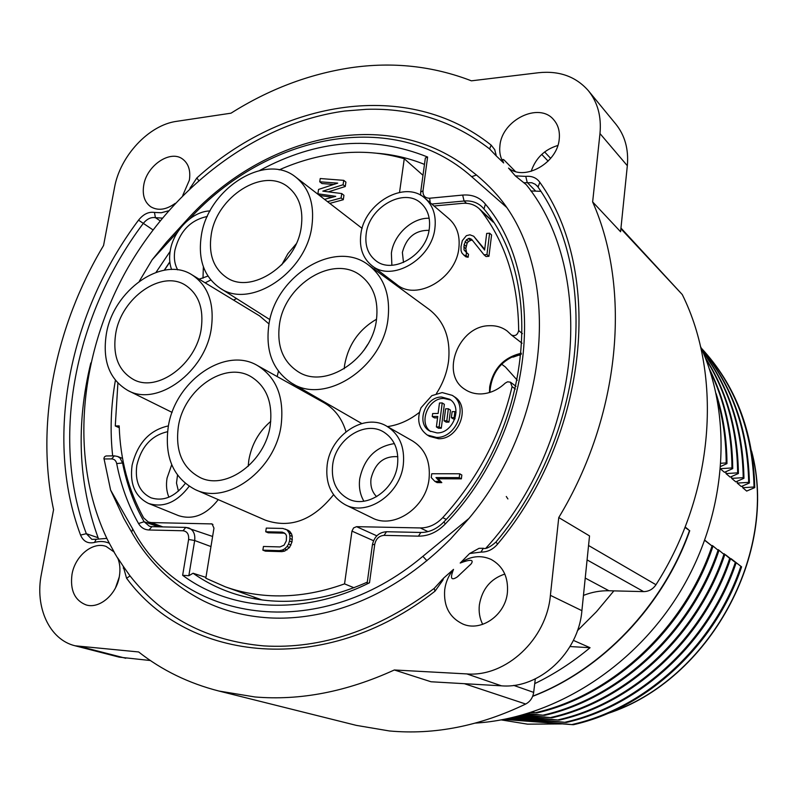 <?xml version="1.0" encoding="UTF-8"?>
<svg xmlns="http://www.w3.org/2000/svg" width="797" height="797" viewBox="0 0 797 797"><rect width="100%" height="100%" fill="white"/><g stroke="black" fill="none" stroke-linecap="round" stroke-linejoin="round"><path stroke-width="1.2" d="M258.198 599.394L252.938 596.694M511.046 357.136L513.368 357.046L521.208 354.306M517.303 380.259L505.418 367.009L501.612 364.169M168.476 210.826L161.263 212.749L154.459 212.44C148.68 211.554 143.37 214.124 138.529 220.151C69.698 311.647 43.805 436.985 80.557 535.076C83.316 541.452 87.969 543.913 94.524 542.428C99.784 540.954 104.716 541.233 109.338 543.275L107.087 538.931C69.239 459.271 79.112 355.721 126.056 271.03C173.457 186.578 256.644 122.987 344.732 111.022L366.51 109.309C412.288 107.894 453.314 121.094 489.587 148.909L496.282 155.953L494.738 149.687L491.161 145.124C407.675 78.395 282.258 100.273 196.799 177.99L189.875 188.54M109.338 543.275L114.14 552.012L106.16 546.453C92.761 541.293 74.988 555.947 71.999 574.408C69.977 590.109 74.619 600.261 85.956 604.863C99.197 609.307 116.551 594.622 119.361 576.361C120.506 569.576 119.948 563.419 117.697 557.91L123.166 566.159L126.574 578.233C188.002 662.058 324.787 677.998 435.013 591.175L442.793 580.276L443.62 578.114L453.513 569.377C448.651 575.344 445.712 582.159 444.696 589.82C443.481 606.198 449.518 617.595 462.818 624.021C481.069 632.17 505.497 615.065 507.42 592.41C508.436 577.078 503.017 566.089 491.161 559.444C480.721 554.812 470.409 556.017 460.208 563.041L469.602 553.536L480.96 552.082C487.395 552.191 492.935 549.532 497.607 544.102C589.362 435.003 603.698 271.498 539.838 182.324C536.58 177.801 531.888 175.818 525.771 176.376L515.33 175.878L508.546 168.087C524.585 181.537 557.492 162.986 559.235 139.047C560.002 131.296 558.149 124.86 553.676 119.719C539.051 101.697 501.911 119.998 499.928 145.632C499.161 152.247 500.396 158.015 503.644 162.957L496.282 155.953M443.62 578.114L434.186 588.415C378.246 630.128 321.47 649.296 263.857 645.909C207.34 640.838 162.747 617.516 130.06 575.942L123.166 566.159M468.955 518.439L422.878 556.316C317.067 645.291 180.71 621.501 132.71 528.959L131.625 532.147C148.87 562.533 173.039 585.556 204.122 601.207C224.007 610.93 245.755 616.489 269.356 617.884C288.424 618.92 307.971 616.978 328.015 612.056C372.289 600.848 413.185 576.44 450.703 538.832L468.955 518.439C547.31 425.14 560.859 285.446 506.842 207.539C499.161 196.381 489.049 185.542 476.486 175.021L463.465 164.76C381.325 105.921 260.29 137.532 186.08 220.779L186.388 221.616M114.17 455.864L106.011 455.964L104.566 456.771L103.929 458.255L110.604 490.075L123.744 518.259L131.525 531.968M186.03 220.829L166.553 242.109L152.207 259.692L139.336 281.221M182.712 195.554L189.367 180.152C190.772 170.678 188.56 163.684 182.732 159.151C170.438 149.438 146.688 165.507 143.729 185.233C142.185 195.066 144.556 202.259 150.822 206.812C158.085 210.986 166.214 209.83 175.23 203.345M114.499 187.694C120.008 156.013 148.85 124.98 176.715 121.323L231 113.184C268.858 89.314 308.708 74.181 350.56 67.775C392.542 61.608 432.831 65.952 471.416 80.826L538.533 72.726C559.255 70.574 575.842 76.532 588.286 90.599C597.67 102.215 601.566 116.531 599.982 133.567L592.639 201.92C631.543 289.411 620.644 415.446 558.757 517.562L550.398 595.339C546.612 639.373 505.886 677.171 466.863 673.923L394.346 669.978C346.575 691.786 300.09 700.772 254.891 696.957L218.916 691.039C188.73 683.318 161.97 670.297 138.648 651.956L75.097 645.789C49.304 639.642 34.689 607.085 41.384 574.089L53.568 509.691C35.277 423.944 55.242 326.262 103.56 245.506L114.499 187.694M75.097 645.789L119.211 657.146L150.384 660.524M115.545 587.768L119.241 577.028M394.346 669.978L431.018 681.764L501.452 685.828C539.31 689.086 578.492 652.952 581.9 610.671L589.531 535.913L558.757 517.562M218.916 691.039L356.309 725.37L389.374 730.959C434.345 735.063 479.784 726.087 525.711 704.03C530.194 701.609 532.844 697.724 533.671 692.384L535.305 678.905M482.683 624.37C479.694 618.382 478.589 611.867 479.376 604.843C482.095 589.073 490.573 578.811 504.83 574.069M592.639 201.92L620.584 231.758L627.329 165.726C628.773 149.258 624.908 135.351 615.732 123.993L588.286 90.599M577.407 630.736L596.455 611.717L613.879 590.876L643.627 591.613C648.788 591.543 652.902 589.252 655.971 584.729C714.461 493.283 722.74 375.915 682.282 294.571L620.963 228.042M531.181 171.325C535.664 158.135 544.54 149.517 557.82 145.482M688.359 529.547L685.121 526.976M532.655 696.339C601.855 669.948 663.243 606.079 689.744 530.732L684.962 527.395M534.727 683.627C554.234 674.192 572.674 662.227 590.059 647.712L570.034 646.546M590.059 647.712L573.372 640.37M583.464 595.409C591.733 592.121 600.241 590.567 608.988 590.756L613.879 590.876M742.694 485.901L742.704 487.714L746.679 491.072L754.749 487.605C753.364 431.416 735.521 384.891 701.23 348.04M737.235 481.239L737.235 483.092L741.28 486.519L749.409 482.992C748.244 429.912 732.343 385.29 701.699 349.106M731.656 476.486L731.656 478.379L735.79 481.876L743.96 478.29C743.073 429.175 729.394 387.043 702.914 351.895M725.967 471.635L725.967 473.577L730.182 477.144L738.401 473.498C737.863 429.802 726.814 391.178 705.265 357.624M720.637 469.074L724.463 472.312L732.732 468.606C732.433 432.133 724.652 398.918 709.39 368.971M530.892 712.528L536.969 712.907C613.052 695.562 685.271 628.982 712.837 546.632L704.807 540.187M712.388 545.527L718.824 550.837L712.388 545.527M718.286 549.671L724.692 554.961L718.286 549.671M724.055 553.736L730.441 558.996L724.055 553.736M509.602 718.266L566.348 722.451C640.19 705.983 709.808 641.974 736.079 562.951L725.499 554.921M503.993 719.422L573.342 724.722C646.756 708.394 715.527 645.162 741.608 566.836L731.128 558.876M522.643 719.312L508.177 718.575M754.749 487.605L754.052 486.997C752.697 431.217 735.103 384.921 701.26 348.11M754.052 486.997L742.704 487.714M749.409 482.992L748.692 482.374C747.566 429.782 731.945 385.449 701.818 349.365M748.692 482.374L737.235 483.092M743.96 478.29L743.222 477.662C742.376 429.155 729.026 387.422 703.153 352.463M743.222 477.662L731.656 478.379M738.401 473.498L737.653 472.85L725.967 473.577M737.653 472.85C737.145 429.981 726.495 391.945 705.694 358.73M732.732 468.606L731.975 467.949L720.667 468.646M731.975 467.949C731.706 432.711 724.423 400.473 710.117 371.213M720.857 466.375L726.954 463.615C726.874 438.998 723.258 415.665 716.114 393.608M726.954 463.615L726.167 462.937L721.076 463.256M726.167 462.937C726.117 440.592 723.128 419.252 717.2 398.928M536.969 712.907L531.938 712.189M704.747 540.366L712.837 546.632M535.953 712.578C612.156 695.173 684.324 628.564 712.03 546.065M525.671 714.132L544.53 715.357L527.674 713.534M544.53 715.357C620.116 698.252 691.676 632.16 718.824 550.837M543.534 715.039C619.259 697.823 690.69 631.852 718.037 550.279M520.401 715.616L551.942 717.768L523.221 714.839M551.942 717.768C627.05 700.822 697.724 635.588 724.692 554.961M550.966 717.449C626.223 700.424 696.927 635.079 723.915 554.413M515.061 716.991L559.215 720.129L518.528 716.114M559.215 720.129C633.575 703.422 703.781 638.965 730.441 558.996M558.259 719.821C632.718 703.074 702.894 638.576 729.683 558.458M566.348 722.451L513.537 717.37M725.539 554.782L736.079 562.951M565.402 722.142C639.403 705.564 708.882 641.665 735.332 562.433M573.342 724.722L508.157 718.575M572.415 724.423C645.968 708.015 714.76 644.703 740.871 566.318L741.608 566.836M731.178 558.747L740.871 566.318M376.642 496.68C372.04 492.038 370.167 486.021 371.033 478.608C374.988 463.097 383.915 455.794 397.823 456.691M178.428 491.141L176.496 483.062L177.512 475.171M171.714 464.741L167.071 478.051C165.915 485.034 166.523 491.41 168.884 497.189M270.751 421.364C258.925 431.546 251.623 444.437 248.843 460.048L248.186 466.355M376.533 319.218C358.939 329.49 348.309 344.752 344.623 365.006L344.204 368.792M363.741 350.56L367.696 344.493M296.125 243.922L287.886 253.695L281.71 264.893M394.385 443.61C375.785 446.529 364.239 458.185 359.756 478.579C358.65 487.017 360.025 494.558 363.88 501.203M203.365 266.786L202.996 278.193M429.175 218.248C412.089 217.591 393.579 234.846 391.387 253.257L391.875 265.252M403.491 262.482L402.375 252.41C406.321 237.496 415.207 230.134 429.025 230.333M376.752 153.233C393.339 154.508 409.25 158.224 424.472 164.401M186.279 527.494L188.829 527.953C193.432 530.005 195.375 534.199 194.677 540.515L188.839 575.723L182.643 575.304C230.702 611.03 302.372 616.34 369.499 582.766L367.098 583.563L372.408 544.779L374.739 544.331L369.499 582.766M420.706 191.918L425.349 157.995L427.61 157.029C372.996 135.082 317.047 139.545 259.772 170.428M460.208 563.041C470.32 559.225 474.006 559.454 471.276 563.748L469.832 565.183M459.251 575.165L457.368 576.859C451.182 580.963 449.897 578.473 453.513 569.377M495.893 542.099C489.996 547.25 485.811 549.302 483.341 548.266L479.057 548.316L469.602 553.536M515.33 175.878L526.349 184.765C597.421 272.753 582.657 441.956 485.971 548.097M503.644 162.957C502.16 159.689 502.309 158.703 504.102 160.008L515.37 171.475M530.852 190.971L540.774 191.32M98.519 538.722L98.081 537.716C78.275 482.713 75.854 424.472 90.808 362.964M188.839 575.723L193.073 573.232L205.945 577.407M367.287 582.159C320.872 602.652 277.147 606.716 236.111 594.343C220.43 589.491 206.084 582.448 193.073 573.232M376.802 535.823L356.558 526.668L420.308 527.943L427.949 531.619M434.026 205.985L462.35 203.355C468.995 202.827 474.584 204.59 479.127 208.645L481.398 211.135C505.796 243.215 518.219 283.025 518.668 330.576C517.602 334.969 515.211 336.454 511.475 335.049L507.271 331.094C502.11 327.218 496.123 325.425 489.308 325.714C458.713 325.734 439.894 373.893 464.701 389.255C469.433 392.493 474.853 394.047 480.96 393.937C489.876 393.549 497.966 389.942 505.228 383.118L507.579 381.803L510.389 382.171L512.082 386.635C500.416 435.849 477.303 479.515 442.753 517.632C436.188 524.486 428.706 527.923 420.308 527.943M279.179 169.881C298.556 161.273 318.282 155.784 338.356 153.422C361.081 150.802 383.058 152.576 404.268 158.733L399.546 192.356M356.558 526.668L353.569 527.933L351.965 531.111L373.524 540.715M162.897 526.907L151.191 522.563L212.062 523.928L213.965 528.122L205.815 578.223L225.322 586.821C239.748 591.972 255.02 594.941 271.159 595.728C295.079 596.823 319.547 592.878 344.553 583.872L351.965 531.111M151.191 522.563L148.362 522.035L143.659 517.911C128.417 490.394 120.257 459.73 119.181 425.897L115.276 425.967L117.896 383.178M164.421 270.173L169.841 262.054M277.147 376.553L278.462 371.282M269.027 323.981L259.573 315.891L192.037 274.865C208.176 285.655 214.602 303.527 211.305 328.503C205.277 372.01 157.168 407.078 128.018 390.56C109.518 379.721 102.285 360.921 106.31 334.172C113.134 290.357 162.409 255.389 192.037 274.865M195.295 489.627C173.268 477.951 164.252 457.06 168.247 426.933C174.782 381.424 224.973 345.978 257.471 365.554C276.42 377.32 284.32 397.135 281.162 425.02C275.533 469.881 227.175 505.487 195.295 489.627L265.361 520.162C290.267 528.8 313.002 520.321 333.554 494.728M345.998 431.735C341.993 418.465 334.62 408.781 323.881 402.674L257.471 365.554M374.769 269.635L374.929 267.922M362.117 228.38L295.747 177.123C309.256 188.102 314.646 204.401 311.906 226.049C306.307 272.723 249.939 309.724 219.942 288.056C204.072 276.848 197.855 259.473 201.282 235.942C207.698 189.068 265.391 152.018 295.747 177.123M345.3 504.76L372.02 517.821C393.688 529.646 426.246 507.709 429.075 478.758C430.609 461.463 425.1 448.86 412.537 440.95L386.764 426.216C399.436 434.206 404.956 447.027 403.312 464.671C400.283 494.2 367.168 516.725 345.3 504.76C331.243 496.78 325.206 483.47 327.178 464.84C330.586 435.013 364.618 412.557 386.764 426.216M371.85 265.59L396.747 284.509C416.512 301.415 456.103 278.651 458.873 248.036C460.188 235.573 456.85 225.77 448.87 218.647L424.96 198.234C433 205.417 436.328 215.359 434.923 228.052C431.964 259.204 391.755 282.636 371.85 265.59C362.854 258.228 359.178 247.807 360.832 234.338C364.139 203.155 404.926 179.654 424.96 198.234M233.491 300.041L236.619 298.606M189.148 486.319C176.894 502.409 163.335 508.107 148.471 503.425L178.498 515.619C192.994 520.252 206.244 514.922 218.258 499.629M469.453 238.333L466.424 239.738L464.103 244.589L463.993 249.85L466.494 252.589L466.115 255.548L463.884 255.13L461.891 252.938L461.045 250.656L461.005 246.582L462.33 240.644L466.375 235.673L469.901 234.796L473.717 236.241L484.616 250.039L486.688 233.431L489.597 233.192L491.58 234.966L488.94 256.305L486.021 256.524L484.018 254.801L471.605 239.329L469.453 238.333L471.465 240.076L468.447 241.481L467.072 243.334L465.827 248.664L466.653 252.719M484.706 249.351L473.717 236.241M463.884 255.13L465.916 256.833L468.138 257.252L468.516 254.303L466.494 252.589M471.465 240.076L472.651 240.624M441.807 482.613L437.075 482.603L434.893 481.388L431.247 477.562L431.745 473.747L459.71 473.777L461.842 475.012L461.363 478.848L438.151 478.788L441.807 482.613L439.635 481.408L434.893 481.388M328.334 191.848L345.26 186.518L345.918 182.124L343.736 180.351L343.079 184.745L345.26 186.518M324.708 199.3L335.716 196.341L317.883 193.801L318.561 189.427L337.709 183.141L319.736 181.796L321.948 183.549L333.744 184.446M317.883 193.801L320.105 195.534L332.259 197.267M329.968 203.335L343.278 199.718L343.945 195.315L341.754 193.561L341.086 197.975L343.278 199.718M284.688 533.163L268.19 532.785L265.72 531.758L266.278 528.092L282.796 528.441L287.827 530.154L289.789 531.43L291.572 533.94L292.28 536.431L291.981 542L289.53 547.519L284.668 551.096L281.889 551.644L265.371 551.145L262.871 550.159L263.448 546.473L279.986 546.931L284.031 545.188L286.302 540.894L286.502 535.943L285.715 534.07L282.228 532.127L284.708 533.173M427.282 435.032L429.453 436.338L438.569 438.729C458.753 439.605 471.166 406.42 454.36 396.767L452.248 395.362C469.074 405.035 456.631 438.3 436.407 437.423L427.282 435.032C418.604 428.647 416.522 419.551 421.035 407.735L431.835 395.661L442.186 392.572L452.248 395.362M436.377 393.598C442.963 383.387 447.027 372.528 448.562 361.031C450.763 338.376 444.248 321.141 429.015 309.326L368.463 265.022C384.074 277.147 390.58 295.129 388 318.959C382.869 367.606 325.027 405.205 291.822 383.218C273.102 370.894 265.421 351.616 268.788 325.395C274.855 276.18 334.84 238.612 368.463 265.022M291.822 383.218L361.748 423.526M387.442 426.604C398.749 424.99 409.399 420.248 419.391 412.388M422.978 175.3L404.268 158.733M492.636 221.207L479.346 208.854M115.276 425.967L119.241 427.72M256.883 598.109L256.793 598.696M344.553 583.872L354.007 587.778M115.704 333.664C112.467 355.562 118.434 370.864 133.607 379.581C157.427 392.772 196.241 364.259 201.193 329.041C203.912 308.828 198.752 294.272 185.721 285.396C161.711 269.276 121.234 297.769 115.704 333.664M178.329 426.764C175.141 451.431 182.573 468.437 200.615 477.802C226.657 490.424 265.63 461.503 270.263 425.2C272.883 402.634 266.537 386.495 251.234 376.812C224.884 360.573 183.619 389.464 178.329 426.764M211.175 235.055C208.425 254.323 213.566 268.479 226.587 277.515C251.165 294.88 296.633 264.763 301.246 227.006C303.508 209.481 299.194 196.221 288.305 187.215C263.757 166.493 216.366 196.64 211.175 235.055M332.668 464.83C331.004 480.89 336.274 492.277 348.458 498.972C367.138 508.795 394.943 489.617 397.534 464.681C398.958 449.837 394.366 438.968 383.775 432.074C364.966 420.049 335.557 439.197 332.668 464.83M366.182 233.89C364.777 245.506 367.995 254.432 375.825 260.669C392.921 274.855 426.774 254.871 429.314 228.53C430.51 217.85 427.76 209.432 421.065 203.295C404.149 187.116 368.981 207.11 366.182 233.89M171.574 269.506C169.512 263.777 169.084 257.451 170.279 250.517C173.497 230.323 192.615 211.185 210.039 210.946M210.797 280.006L205.118 282.815M207.31 216.475C190.603 219.962 179.803 231.18 174.922 250.119C173.646 257.71 174.583 264.295 177.711 269.874M199.15 279.189L207.927 276.081M148.471 503.425C135.072 496.68 129.612 483.968 132.093 465.279C137.532 443.142 149.637 430.011 168.426 425.897M167.559 431.715C151.659 435.331 141.408 446.509 136.835 465.269C134.733 481.338 139.465 492.187 151.041 497.836C163.534 501.632 174.941 496.84 185.253 483.45M489.597 233.192L486.947 254.582L484.018 254.801M486.947 254.582L488.94 256.305M468.297 238.423L470.32 240.166M466.424 239.738L468.447 241.481M465.05 241.601L467.072 243.334M464.103 244.589L466.125 246.313M463.794 246.94L465.827 248.664M463.993 249.85L466.016 251.573M466.115 255.548L468.138 257.252M459.71 473.777L459.231 477.622L461.363 478.848M459.231 477.622L435.979 477.572L438.151 478.788M435.979 477.572L439.635 481.408M343.079 184.745L322.815 191.141L341.754 193.561M341.086 197.975L327.726 201.611M319.736 181.796L320.235 178.528L343.736 180.351M285.376 529.118L289.789 531.43M287.348 530.394L289.122 532.904L291.572 533.94M289.122 532.904L289.829 535.405L292.28 536.431M289.829 535.405L289.909 538.503L292.35 539.529M289.909 538.503L289.54 540.984L291.981 542M289.54 540.984L288.534 544.062L290.985 545.068M288.534 544.062L287.079 546.513L289.53 547.519M287.079 546.513L284.549 548.934L287.01 549.93M284.549 548.934L282.208 550.109L284.668 551.096M282.208 550.109L279.428 550.647L281.889 551.644M279.428 550.647L262.871 550.159M282.228 532.127L265.72 531.758M441.608 397.026C425.239 396.597 415.645 423.546 429.613 430.958L436.985 432.91C453.184 433.578 463.107 406.928 449.588 399.227L441.608 397.026M430.689 431.546C418.126 423.187 428.089 398.012 443.74 398.42L450.644 400.004M448.95 422.101L446.19 422.151L444.049 420.806L445.583 408.821L448.342 408.761L450.474 410.136L448.95 422.101L446.818 420.756L444.049 420.806M454.838 419.013L453.483 419.033L451.351 417.678L452.118 411.67L454.888 411.611L456.053 412.368M437.563 417.837L434.405 417.887L432.253 416.542L432.641 413.563L438.121 413.444L439.476 403.013L442.215 402.943L444.347 404.328L441.289 428.208L438.539 428.248L436.387 426.923L437.742 416.433L432.253 416.542M448.342 408.761L446.818 420.756M454.888 411.611L454.131 417.628L455.097 418.246M454.131 417.628L451.351 417.678M442.215 402.943L439.137 426.883L441.289 428.208M439.137 426.883L436.387 426.923M279.428 324.817C276.738 346.297 283.074 361.997 298.447 371.93C325.624 389.514 372.259 358.919 376.483 319.577C378.635 300.29 373.414 285.675 360.832 275.722C333.644 253.904 284.33 284.479 279.428 324.817M506.284 496.501L507.908 498.952M518.13 354.296L519.405 355.293M525.711 704.03L464.362 683.687M513.686 685.38L533.671 692.384M588.555 545.497L655.971 584.729M682.282 294.571L620.893 228.719M532.735 696.15C601.695 669.679 662.984 605.83 689.485 530.563M585.227 578.064L608.988 590.756M643.627 591.613L587.08 559.902M548.127 161.153L541.741 154.399M751.8 452.367C778.151 553.287 709.4 679.363 609.067 712.897M561.198 723.905L527.494 724.154L501.353 719.92L527.614 724.174L561.477 723.925M466.524 203.315L464.093 201.013L431.745 204.032M169.811 261.844L164.242 270.203M152.207 259.692L177.91 231.598M189.417 219.075C266.746 134.215 393.499 107.246 471.665 176.685L506.842 207.539M132.71 528.959L110.604 490.075M111.63 458.913L114.33 455.854L117.657 456.482L120.048 458.026L122.569 462.977L116.701 463.585C116.003 460.606 114.31 459.042 111.63 458.913L103.949 458.952M116.701 463.585C120.865 485.243 128.148 505.228 138.548 523.539C140.999 527.624 144.496 529.776 149.039 529.985L183.031 530.762C187.185 531.37 189.038 534.269 188.61 539.459L182.643 575.304M374.739 544.331C375.985 538.792 379.093 535.803 384.064 535.365L418.435 536.152C428.427 536.172 437.364 532.127 445.244 524.028C534.299 432.313 549.352 279.149 485.413 204.142C479.774 197.367 472.183 194.338 462.658 195.076L429.653 198.224C425 198.174 422.789 195.703 422.998 190.812L427.61 157.029M170.13 251.394L156.033 272.345M476.486 175.021L471.665 176.685M537.776 186.697L535.215 184.246L531.858 182.752L523.709 182.702M535.325 190.742L527.216 182.463L525.771 176.376M494.927 154.588L495.993 154.11M538.035 187.066L539.838 182.324M536.889 185.641L537.885 186.887C600.201 274.068 586.164 434.744 495.923 542.06L497.607 544.102M483.341 548.266L480.96 552.082M441.757 579.947L442.793 580.276M162.259 218.109L155.415 217.671C150.962 216.983 146.867 218.956 143.131 223.598C75.297 313.699 49.922 437.224 86.325 533.701L91.814 539.33L96.158 539.29L94.524 542.428M160.077 220.769L155.415 217.671L154.459 212.44M124.342 567.902L123.256 568.122M130.06 575.942L126.574 578.233M434.186 588.415L435.013 591.175M98.081 537.716L86.325 533.701L80.557 535.076M152.954 229.855L138.529 220.151M191.091 187.395L190.403 187.235M198.682 180.481L196.799 177.99M489.587 148.909L491.161 145.124M422.878 556.316L426.913 560.739M158.483 526.807L144.108 521.726C133.866 503.794 126.683 484.207 122.569 462.977L123.515 463.356M138.548 523.539L144.108 521.726L149.447 526.259L151.749 526.668M210.966 546.573L194.677 540.515L188.61 539.459M512.082 386.635L515.38 389.046M442.753 517.632L446.22 519.395M481.398 211.135L493.233 222.144M522.414 333.634L518.668 330.576M489.468 392.542L489.677 386.854C493.253 368.583 503.794 357.375 521.308 353.24M483.719 208.684L482.115 206.931C477.293 202.408 471.286 200.436 464.093 201.013L462.658 195.076M485.413 204.142L483.958 208.983M429.653 198.224L430.221 202.727M420.657 195.275L420.677 192.087L422.998 190.812M445.244 524.028L443.959 521.836C531.3 431.864 545.945 281.749 483.839 208.844L482.115 206.931M418.435 536.152L420.826 532.466C429.224 532.526 436.935 528.979 443.959 521.836M372.418 544.7C374.261 536.61 378.954 532.286 386.525 531.729L384.064 535.365M183.031 530.762L185.811 527.405L151.878 526.668L149.039 529.985M211.095 523.759L212.938 524.476M627.329 165.726L599.982 133.567M550.398 595.339L581.9 610.671M501.452 685.828L466.863 673.923M81.762 646.925L125.757 658.272M118.046 558.797L113.712 551.524M112.666 455.864C109.936 431.187 110.853 406.012 115.396 380.338M700.404 346.217C733.3 417.429 726.934 513.218 681.046 590.228C635.04 667.179 553.766 718.236 475.49 723.098M550.657 158.374L544.63 151.958M751.571 451.042C779.107 552.939 709.21 680.797 607.374 713.614M471.276 563.748L457.368 576.859M96.158 539.29L106.818 538.383M117.657 456.482L122.569 458.424M185.811 527.405L212.61 536.461M522.065 343.248L511.475 335.049M521.278 353.579C501.891 359.048 491.41 372 489.866 392.423M516.008 386.336L510.728 382.391M386.525 531.729L420.716 532.466M161.412 526.877L148.461 522.075M225.322 586.821L262.024 599.942M128.018 390.56L172.112 412.398M219.942 288.056L269.914 319.657"/></g></svg>
